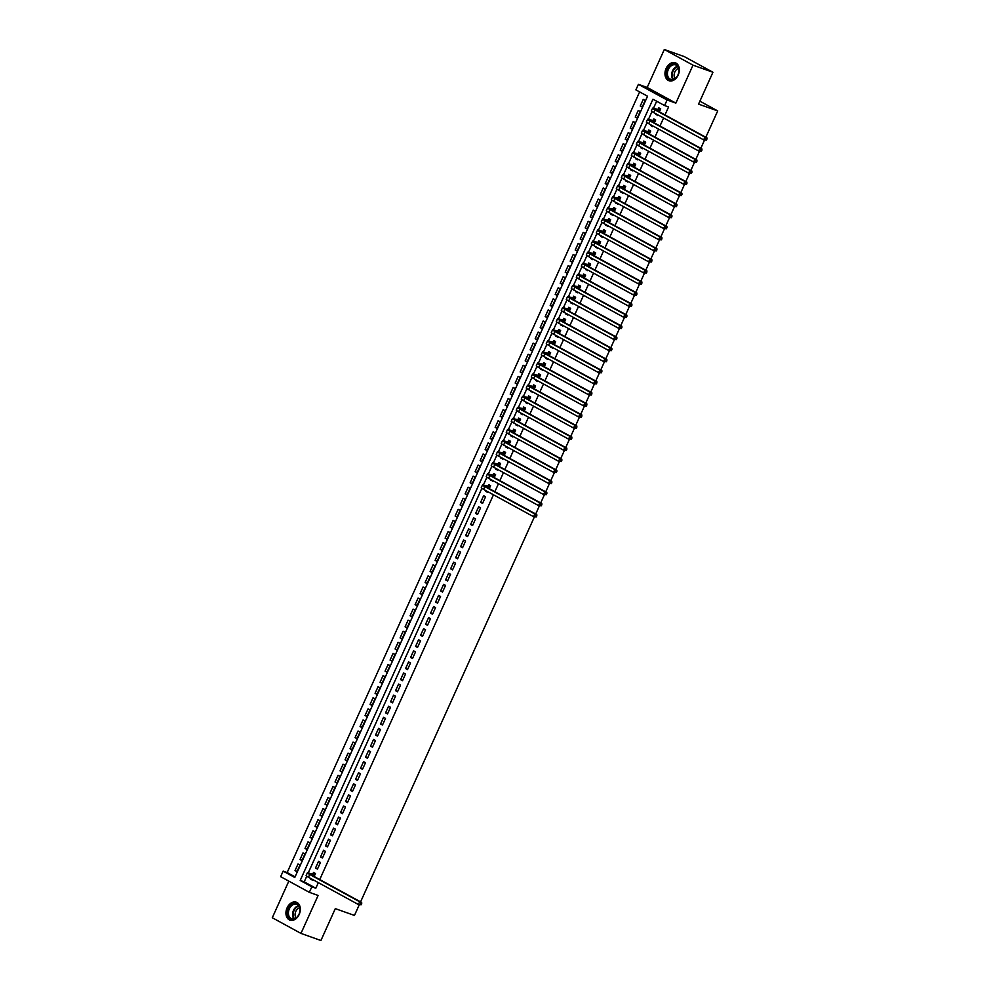 <?xml version="1.0" encoding="UTF-8"?>
<svg xmlns="http://www.w3.org/2000/svg" width="990" height="990" viewBox="0 0 990 990"><rect width="100%" height="100%" fill="white"/><g stroke="black" fill="none" stroke-linecap="round" stroke-linejoin="round"><path stroke-width="1.49" d="M666.109 68.434A9.516 6.843 -70.4 0 0 668.968 80.71A9.516 6.843 -70.4 0 0 678.199 75.042A9.516 6.843 -70.4 0 0 675.341 62.778A9.516 6.843 -70.4 0 0 666.109 68.434M287.088 907.867A9.516 6.843 -70.4 0 0 289.946 920.131A9.516 6.843 -70.4 0 0 299.178 914.475A9.516 6.843 -70.4 0 0 296.319 902.212A9.516 6.843 -70.4 0 0 287.088 907.867M635.902 89.88L638.402 84.336L667.087 100.002L664.587 105.546L652.955 99.198L300.205 880.444L311.838 886.805L309.338 892.337L280.653 876.67L283.152 871.126L294.785 877.487L647.534 96.228L635.902 89.88M647.175 87.454L675.861 103.121L693 65.167L712.949 72.258L684.263 56.591L664.315 49.5L647.175 87.454L638.402 84.336M288.82 881.137L272.287 917.742L300.972 933.409L318.112 895.455L309.338 892.337M639.614 91.909L287.149 872.549L283.152 871.126M693 65.167L664.315 49.5M359.246 904.823L354.457 915.441L335.301 908.634L320.921 940.5L300.972 933.409M656.036 113.875L657.694 115.533L657.966 114.927M659.352 111.858L660.701 108.888L658.758 107.823L657.892 109.766M651.024 124.95L650.752 125.557L652.695 126.609L652.967 126.015M654.353 122.933L655.702 119.963L653.759 118.899L652.88 120.842M646.024 136.038L647.695 137.697L647.967 137.09M649.353 134.021L650.69 131.051L648.759 129.987L647.881 131.93M641.025 147.114L640.753 147.72L642.683 148.772L642.955 148.178M644.341 145.097L645.69 142.127L643.748 141.063L642.881 143.006M636.013 158.202L637.684 159.86L637.956 159.254M639.342 156.185L640.691 153.203L638.748 152.151L637.869 154.094M631.014 169.278L630.741 169.884L632.684 170.936L632.957 170.342M634.343 167.261L635.679 164.291L633.749 163.226L632.87 165.169M626.014 180.366L627.672 182.024L627.945 181.417M629.343 178.349L630.679 175.366L628.737 174.314L627.87 176.257M621.002 191.441L620.73 192.048L622.673 193.1L622.945 192.506M624.331 189.424L625.68 186.454L623.737 185.39L622.859 187.333M616.003 202.529L617.673 204.188L617.946 203.581M619.332 200.512L620.668 197.53L618.738 196.478L617.859 198.421M611.003 213.605L610.731 214.211L612.662 215.263L612.934 214.669M614.332 211.588L615.669 208.618L613.726 207.554L612.86 209.496M605.991 224.693L607.662 226.351L607.934 225.745M609.32 222.676L610.669 219.693L608.726 218.642L607.848 220.584M600.992 235.769L600.72 236.375L602.663 237.427L602.935 236.833M604.321 233.751L605.657 230.781L603.727 229.717L602.848 231.66M595.992 246.856L597.651 248.515L597.923 247.908M599.321 244.839L600.658 241.857L598.715 240.805L597.849 242.736M590.981 257.932L590.721 258.538L592.651 259.59L592.923 258.996M594.309 255.915L595.658 252.945L593.715 251.881L592.837 253.824M585.981 269.02L587.652 270.678L587.924 270.072M589.31 267.003L590.646 264.021L588.716 262.969L587.837 264.899M580.982 280.096L582.64 281.754L582.912 281.16M584.31 278.079L585.647 275.109L583.704 274.044L582.838 275.987M575.97 291.184L577.64 292.842L577.913 292.236M579.298 289.154L580.647 286.184L578.705 285.132L577.826 287.063M570.97 302.259L570.698 302.853L572.641 303.918L572.913 303.324M574.299 300.242L575.636 297.272L573.705 296.208L572.826 298.151M565.971 313.335L565.698 313.941L567.629 314.993L567.901 314.399M569.3 311.318L570.636 308.348L568.693 307.296L567.827 309.226M560.959 324.423L562.629 326.081L562.902 325.487M564.288 322.406L565.636 319.436L563.694 318.372L562.815 320.314M555.959 335.499L555.687 336.105L557.63 337.157L557.902 336.563M559.288 333.482L560.625 330.512L558.694 329.46L557.816 331.39M550.96 346.587L552.63 348.245L552.89 347.639M554.289 344.57L555.625 341.6L553.695 340.535L552.816 342.478M545.948 357.662L545.688 358.269L547.619 359.321L547.891 358.726M549.277 355.645L550.626 352.675L548.683 351.623L547.804 353.554M540.948 368.75L542.619 370.409L542.891 369.802M544.277 366.733L545.614 363.763L543.683 362.699L542.805 364.642M535.949 379.826L535.677 380.432L537.62 381.484L537.879 380.89M539.278 377.809L540.614 374.839L538.684 373.787L537.805 375.717M530.937 390.914L532.608 392.572L532.88 391.966M534.266 388.897L535.615 385.927L533.672 384.863L532.793 386.805M525.938 401.989L525.665 402.596L527.608 403.648L527.88 403.054M529.266 399.972L530.603 397.002L528.672 395.938L527.794 397.881M520.938 413.078L522.609 414.736L522.869 414.129M524.267 411.06L525.603 408.09L523.673 407.026L522.794 408.969M515.939 424.153L515.666 424.76L517.597 425.811L517.869 425.217M519.255 422.136L520.604 419.166L518.661 418.102L517.782 420.045M510.927 435.241L512.597 436.899L512.87 436.293M514.255 433.224L515.604 430.254L513.662 429.19L512.783 431.133M505.927 446.317L505.655 446.923L507.598 447.975L507.858 447.381M509.256 444.3L510.593 441.33L508.662 440.265L507.783 442.208M500.928 457.405L502.586 459.063L502.858 458.457M504.244 455.388L505.593 452.405L503.65 451.353L502.784 453.296M495.916 468.48L495.644 469.087L497.586 470.139L497.859 469.545M499.245 466.463L500.594 463.493L498.651 462.429L497.772 464.372M490.916 479.568L492.587 481.227L492.847 480.62M494.245 477.551L495.582 474.569L493.651 473.517L492.772 475.46M485.917 490.644L485.644 491.25L487.575 492.302L487.847 491.708M489.233 488.627L490.582 485.657L488.639 484.593L487.773 486.536M482.575 503.39L485.583 496.733L483.64 495.681L480.633 502.326L482.575 503.39M477.576 514.466L480.571 507.821L478.64 506.756L475.633 513.414L477.576 514.466M472.564 525.554L475.571 518.896L473.628 517.844L470.634 524.49L472.564 525.554M467.565 536.63L470.572 529.984L468.629 528.92L465.622 535.578L467.565 536.63M462.565 547.718L465.56 541.06L463.629 540.008L460.622 546.653L462.565 547.718M457.553 558.793L460.56 552.148L458.618 551.083L455.623 557.741L457.553 558.793M452.554 569.881L455.561 563.223L453.618 562.172L450.611 568.817L452.554 569.881M447.554 580.957L450.549 574.311L448.618 573.247L445.611 579.893L447.554 580.957M442.542 592.045L445.55 585.387L443.607 584.335L440.612 590.981L442.542 592.045M437.543 603.12L440.55 596.475L438.607 595.411L435.6 602.056L437.543 603.12M432.543 614.196L435.538 607.551L433.608 606.499L430.601 613.144L432.543 614.196M427.532 625.284L430.539 618.639L428.596 617.574L425.601 624.22L427.532 625.284M422.532 636.36L425.539 629.714L423.596 628.662L420.589 635.308L422.532 636.36M417.532 647.448L420.527 640.802L418.597 639.738L415.59 646.383L417.532 647.448M412.521 658.523L415.528 651.878L413.585 650.826L410.59 657.471L412.521 658.523M407.521 669.611L410.528 662.966L408.585 661.902L405.578 668.547L407.521 669.611M402.522 680.687L405.516 674.041L403.586 672.99L400.579 679.635L402.522 680.687M397.51 691.775L400.517 685.13L398.574 684.065L395.579 690.711L397.51 691.775M392.51 702.851L395.517 696.205L393.575 695.141L390.58 701.799L392.51 702.851M387.511 713.938L390.506 707.293L388.575 706.229L385.568 712.874L387.511 713.938M382.499 725.014L385.506 718.369L383.563 717.304L380.568 723.962L382.499 725.014M377.499 736.102L380.507 729.457L378.564 728.393L375.569 735.038L377.499 736.102M372.5 747.178L375.495 740.532L373.564 739.468L370.557 746.126L372.5 747.178M367.488 758.266L370.495 751.608L368.552 750.556L365.558 757.202L367.488 758.266M362.489 769.341L365.496 762.696L363.553 761.632L360.558 768.29L362.489 769.341M357.489 780.429L360.484 773.772L358.553 772.72L355.546 779.365L357.489 780.429M352.477 791.505L355.484 784.86L353.554 783.795L350.547 790.453L352.477 791.505M347.478 802.593L350.485 795.935L348.542 794.883L345.547 801.529L347.478 802.593M342.478 813.669L345.473 807.023L343.542 805.959L340.535 812.617L342.478 813.669M337.479 824.757L340.473 818.099L338.543 817.047L335.536 823.692L337.479 824.757M332.467 835.832L335.474 829.187L333.531 828.123L330.536 834.78L332.467 835.832M327.467 846.92L330.462 840.263L328.532 839.211L325.524 845.856L327.467 846.92M322.468 857.996L325.463 851.351L323.532 850.286L320.525 856.944L322.468 857.996M317.456 869.084L320.463 862.426L318.52 861.374L315.525 868.02L317.456 869.084M297.099 871.373L295.02 870.631L298.015 863.985L299.958 865.037L296.951 871.695L295.02 870.631M302.099 860.285L300.019 859.543L303.014 852.897L304.957 853.962L301.95 860.607L300.019 859.543M307.098 849.21L305.019 848.467L308.026 841.822L309.957 842.874L306.962 849.531L305.019 848.467M312.11 838.122L310.031 837.391L313.026 830.734L314.969 831.798L311.961 838.443L310.031 837.391M317.109 827.046L315.03 826.304L318.025 819.658L319.968 820.71L316.961 827.368L315.03 826.304M322.109 815.958L320.03 815.228L323.037 808.57L324.968 809.634L321.973 816.28L320.03 815.228M327.121 804.882L325.042 804.14L328.036 797.495L329.979 798.546L326.972 805.204L325.042 804.14M332.12 793.794L330.041 793.064L333.036 786.407L334.979 787.471L331.972 794.116L330.041 793.064M337.12 782.719L335.041 781.976L338.048 775.331L339.978 776.383L336.984 783.041L335.041 781.976M342.132 771.631L340.053 770.901L343.047 764.243L344.99 765.307L341.983 771.952L340.053 770.901M347.131 760.555L345.052 759.813L348.047 753.167L349.99 754.219L346.983 760.877L345.052 759.813M352.131 749.467L350.052 748.737L353.059 742.079L354.989 743.144L351.995 749.789L350.052 748.737M357.143 738.391L355.051 737.649L358.058 731.004L360.001 732.055L356.994 738.713L355.051 737.649M362.142 727.304L360.063 726.573L363.058 719.916L365.001 720.98L361.993 727.625L360.063 726.573M367.142 716.228L365.062 715.485L368.07 708.84L370 709.892L367.005 716.55L365.062 715.485M372.153 705.14L370.062 704.41L373.069 697.752L375.012 698.816L372.005 705.462L370.062 704.41M377.153 694.064L375.074 693.322L378.069 686.676L380.012 687.741L377.004 694.386L375.074 693.322M382.152 682.989L380.073 682.246L383.081 675.588L385.011 676.653L382.016 683.298L380.073 682.246M387.164 671.901L385.073 671.158L388.08 664.513L390.023 665.577L387.016 672.222L385.073 671.158M392.164 660.825L390.085 660.082L393.079 653.437L395.022 654.489L392.015 661.134L390.085 660.082M397.163 649.737L395.084 648.995L398.091 642.349L400.022 643.413L397.027 650.059L395.084 648.995M402.175 638.661L400.084 637.919L403.091 631.274L405.034 632.325L402.027 638.971L400.084 637.919M407.175 627.573L405.096 626.831L408.09 620.186L410.033 621.25L407.026 627.895L405.096 626.831M412.174 616.498L410.095 615.755L413.102 609.11L415.033 610.162L412.038 616.807L410.095 615.755M417.186 605.41L415.095 604.667L418.102 598.022L420.045 599.086L417.038 605.732L415.095 604.667M422.186 594.334L420.107 593.592L423.101 586.946L425.044 587.998L422.037 594.644L420.107 593.592M427.185 583.246L425.106 582.504L428.113 575.858L430.044 576.923L427.049 583.568L425.106 582.504M432.197 572.171L430.106 571.428L433.113 564.783L435.055 565.835L432.048 572.492L430.106 571.428M437.196 561.082L435.117 560.34L438.112 553.695L440.055 554.759L437.048 561.404L435.117 560.34M442.196 550.007L440.117 549.264L443.124 542.619L445.055 543.671L442.06 550.329L440.117 549.264M447.208 538.919L445.116 538.189L448.124 531.531L450.066 532.595L447.059 539.241L445.116 538.189M452.207 527.843L450.128 527.101L453.123 520.455L455.066 521.507L452.059 528.165L450.128 527.101M457.207 516.755L455.128 516.025L458.135 509.367L460.065 510.432L457.071 517.077L455.128 516.025M462.219 505.68L460.127 504.937L463.134 498.292L465.077 499.344L462.07 506.001L460.127 504.937M467.218 494.592L465.139 493.861L468.134 487.204L470.077 488.268L467.07 494.913L465.139 493.861M472.218 483.516L470.139 482.774L473.146 476.128L475.076 477.18L472.082 483.838L470.139 482.774M477.229 472.428L475.138 471.698L478.145 465.04L480.076 466.104L477.081 472.75L475.138 471.698M482.229 461.352L480.15 460.61L483.145 453.964L485.088 455.016L482.081 461.674L480.15 460.61M487.229 450.264L485.15 449.534L488.157 442.877L490.087 443.941L487.092 450.586L485.15 449.534M492.24 439.189L490.149 438.446L493.156 431.801L495.087 432.853L492.092 439.511L490.149 438.446M497.24 428.101L495.161 427.371L498.156 420.713L500.099 421.777L497.091 428.423L495.161 427.371M502.239 417.025L500.16 416.283L503.168 409.637L505.098 410.689L502.103 417.347L500.16 416.283M507.239 405.937L505.16 405.207L508.167 398.549L510.098 399.614L507.103 406.259L505.16 405.207M512.251 394.861L510.172 394.119L513.167 387.474L515.109 388.538L512.102 395.183L510.172 394.119M517.25 383.786L515.171 383.043L518.166 376.386L520.109 377.45L517.102 384.095L515.171 383.043M522.25 372.698L520.171 371.955L523.178 365.31L525.108 366.374L522.114 373.02L520.171 371.955M527.262 361.622L525.183 360.88L528.177 354.234L530.12 355.286L527.113 361.932L525.183 360.88M532.261 350.534L530.182 349.792L533.177 343.146L535.12 344.211L532.113 350.856L530.182 349.792M537.261 339.459L535.182 338.716L538.189 332.071L540.119 333.123L537.125 339.768L535.182 338.716M542.273 328.371L540.193 327.628L543.188 320.983L545.131 322.047L542.124 328.692L540.193 327.628M547.272 317.295L545.193 316.553L548.188 309.907L550.131 310.959L547.124 317.604L545.193 316.553M552.271 306.207L550.192 305.464L553.2 298.819L555.13 299.883L552.135 306.529L550.192 305.464M557.283 295.131L555.192 294.389L558.199 287.744L560.142 288.795L557.135 295.441L555.192 294.389M562.283 284.043L560.204 283.301L563.199 276.656L565.142 277.72L562.134 284.365L560.204 283.301M567.282 272.968L565.203 272.225L568.211 265.58L570.141 266.632L567.146 273.29L565.203 272.225M572.294 261.88L570.203 261.137L573.21 254.492L575.153 255.556L572.146 262.202L570.203 261.137M577.294 250.804L575.215 250.062L578.21 243.416L580.152 244.468L577.145 251.126L575.215 250.062M582.293 239.716L580.214 238.986L583.221 232.328L585.152 233.393L582.157 240.038L580.214 238.986M587.305 228.641L585.214 227.898L588.221 221.253L590.164 222.304L587.157 228.962L585.214 227.898M592.305 217.553L590.226 216.822L593.22 210.165L595.163 211.229L592.156 217.874L590.226 216.822M597.304 206.477L595.225 205.734L598.232 199.089L600.163 200.141L597.168 206.799L595.225 205.734M602.316 195.389L600.225 194.659L603.232 188.001L605.175 189.065L602.168 195.711L600.225 194.659M607.316 184.313L605.236 183.571L608.231 176.925L610.174 177.977L607.167 184.635L605.236 183.571M612.315 173.225L610.236 172.495L613.243 165.837L615.174 166.902L612.179 173.547L610.236 172.495M617.327 162.15L615.236 161.407L618.243 154.762L620.186 155.814L617.178 162.471L615.236 161.407M622.326 151.062L620.247 150.332L623.242 143.674L625.185 144.738L622.178 151.383L620.247 150.332M627.326 139.986L625.247 139.244L628.254 132.598L630.185 133.65L627.19 140.308L625.247 139.244M632.338 128.898L630.246 128.168L633.254 121.51L635.196 122.574L632.189 129.22L630.246 128.168M637.337 117.822L635.258 117.08L638.253 110.434L640.196 111.486L637.189 118.144L635.258 117.08M287.149 872.549L295.057 876.868M642.201 107.056L645.195 100.411L643.265 99.347L640.258 106.004L642.201 107.056M306.752 876.212L304.202 881.867L315.822 888.216L318.347 882.635M319.733 879.553L493.466 494.777M494.864 491.696L498.477 483.689M499.863 480.62L503.477 472.614M504.863 469.532L508.476 461.526M509.862 458.457L513.488 450.45M514.874 447.369L518.488 439.362M519.874 436.293L523.487 428.286M524.873 425.205L528.499 417.211M529.885 414.129L533.499 406.123M534.885 403.041L538.498 395.047M539.884 391.966L543.51 383.959M544.896 380.878L548.51 372.884M549.896 369.802L553.509 361.796M554.895 358.726L558.521 350.72M559.907 347.639L563.52 339.632M564.906 336.563L568.52 328.556M569.906 325.475L573.519 317.468M574.918 314.399L578.531 306.393M579.917 303.311L583.531 295.305M584.917 292.236L588.53 284.229M589.929 281.148L593.542 273.141M594.928 270.072L598.542 262.065M599.928 258.984L603.541 250.977M604.939 247.908L608.553 239.902M609.939 236.82L613.553 228.814M614.939 225.745L618.552 217.738M619.95 214.657L623.564 206.65M624.95 203.581L628.563 195.575M629.949 192.493L633.563 184.487M634.961 181.417L638.575 173.411M639.961 170.329L643.574 162.323M644.96 159.254L648.574 151.247M649.972 148.166L653.586 140.159M654.972 137.09L658.585 129.084M659.971 126.002L663.585 118.008M664.983 114.927L668.572 106.969L664.587 105.546M656.667 101.228L653.487 108.257M651.989 111.585L648.487 119.344M646.99 122.661L643.488 130.42M641.99 133.749L638.476 141.508M636.978 144.825L633.476 152.584M631.979 155.913L628.477 163.672M626.979 166.988L623.465 174.747M621.968 178.076L618.465 185.835M616.968 189.152L613.466 196.911M611.968 200.24L608.454 207.999M606.957 211.315L603.455 219.075M601.957 222.404L598.455 230.163M596.958 233.479L593.443 241.238M591.946 244.567L588.444 252.326M586.946 255.643L583.444 263.402M581.947 266.731L578.432 274.49M576.935 277.806L573.433 285.565M571.935 288.894L568.433 296.654M566.936 299.97L563.421 307.729M561.924 311.058L558.422 318.817M556.925 322.134L553.422 329.893M551.925 333.222L548.423 340.981M546.913 344.297L543.411 352.056M541.914 355.373L538.412 363.144M536.914 366.461L533.412 374.22M531.902 377.536L528.4 385.308M526.903 388.625L523.401 396.384M521.903 399.7L518.401 407.459M516.891 410.788L513.389 418.547M511.892 421.864L508.39 429.623M506.892 432.952L503.39 440.711M501.881 444.027L498.378 451.786M496.881 455.115L493.379 462.875M491.882 466.191L488.379 473.95M486.87 477.279L483.368 485.038M481.87 488.355L308.249 872.895M310.786 878.501L310.514 879.095L312.456 880.16L312.729 879.566M314.115 876.484L315.451 873.514L313.521 872.45L312.642 874.393M712.949 72.258L698.556 104.123L717.713 110.917L699.88 101.178M717.713 110.917L705.821 137.239M704.484 140.196L700.821 148.327M699.485 151.272L695.809 159.402M694.485 162.36L690.81 170.49M689.486 173.436L685.81 181.566M684.474 184.524L680.811 192.654M679.474 195.599L675.799 203.73M674.475 206.687L670.799 214.818M669.463 217.763L665.8 225.893M664.463 228.851L660.788 236.981M659.464 239.927L655.788 248.057M654.452 251.015L650.789 259.145M649.452 262.09L645.777 270.221M644.453 273.178L640.777 281.308M639.441 284.254L635.778 292.384M634.441 295.342L630.766 303.472M629.442 306.417L625.767 314.548M624.43 317.505L620.767 325.636M619.431 328.581L615.755 336.711M614.431 339.669L610.756 347.799M609.419 350.745L605.756 358.875M604.42 361.833L600.744 369.963M599.42 372.908L595.745 381.039M594.408 383.984L590.745 392.127M589.409 395.072L585.734 403.202M584.409 406.147L580.734 414.29M579.398 417.236L575.735 425.366M574.398 428.311L570.723 436.442M569.399 439.399L565.723 447.529M564.387 450.475L560.724 458.605M559.387 461.563L555.712 469.693M554.388 472.638L550.712 480.769M549.376 483.726L545.713 491.857M544.376 494.802L540.701 502.932M539.377 505.89L535.701 514.02M534.365 516.966L360.583 901.878M675.861 103.121L667.087 100.002M315.822 888.216L311.838 886.805M304.202 881.867L300.205 880.444M312.605 879.838L310.514 879.095M642.337 106.747L640.258 106.004M317.604 868.762L315.525 868.02M322.604 857.674L320.525 856.944M327.616 846.599L325.524 845.856M332.615 835.51L330.536 834.78M337.615 824.435L335.536 823.692M342.614 813.347L340.535 812.617M347.626 802.271L345.547 801.529M352.626 791.183L350.547 790.453M357.625 780.108L355.546 779.365M362.637 769.02L360.558 768.29M367.637 757.944L365.558 757.202M372.636 746.856L370.557 746.126M377.648 735.78L375.569 735.038M382.647 724.705L380.568 723.962M387.647 713.617L385.568 712.874M392.659 702.541L390.58 701.799M397.658 691.453L395.579 690.711M402.658 680.377L400.579 679.635M407.67 669.29L405.578 668.547M412.669 658.214L410.59 657.471M417.669 647.126L415.59 646.383M422.68 636.05L420.589 635.308M427.68 624.962L425.601 624.22M432.68 613.887L430.601 613.144M437.691 602.799L435.6 602.056M442.691 591.723L440.612 590.981M447.69 580.635L445.611 579.893M452.702 569.559L450.611 568.817M457.702 558.471L455.623 557.741M462.701 547.396L460.622 546.653M467.713 536.308L465.622 535.578M472.713 525.232L470.634 524.49M477.712 514.144L475.633 513.414M482.724 503.068L480.633 502.326M487.724 491.981L485.644 491.25M492.723 480.905L490.644 480.162M497.735 469.817L495.644 469.087M502.734 458.741L500.655 457.999M507.734 447.653L505.655 446.923M512.746 436.578L510.654 435.835M517.745 425.502L515.666 424.76M522.745 414.414L520.666 413.671M527.757 403.338L525.665 402.596M532.756 392.25L530.677 391.508M537.756 381.175L535.677 380.432M542.768 370.087L540.676 369.344M547.767 359.011L545.688 358.269M552.767 347.923L550.688 347.181M557.766 336.848L555.687 336.105M562.778 325.76L560.699 325.017M567.777 314.684L565.698 313.941M572.777 303.596L570.698 302.853M577.789 292.52L575.71 291.778M582.788 281.432L580.709 280.69M587.788 270.357L585.709 269.614M592.8 259.269L590.721 258.538M597.799 248.193L595.72 247.451M602.799 237.105L600.72 236.375M607.811 226.029L605.732 225.287M612.81 214.941L610.731 214.211M617.81 203.866L615.731 203.123M622.821 192.778L620.73 192.048M627.821 181.702L625.742 180.96M632.82 170.614L630.741 169.884M637.832 159.538L635.741 158.796M642.832 148.451L640.753 147.72M647.831 137.375L645.752 136.632M652.843 126.299L650.752 125.557M657.843 115.211L655.764 114.469M314.585 875.445L310.142 874.083L311.714 875.172L361.672 902.472L361.709 903.635L360.904 903.363L360.41 904.464L361.202 904.749L361.709 903.635M361.202 904.749L358.43 904.538L359.679 901.766L309.721 874.467A9.145 0.73 -155.7 0 1 307.37 872.821A9.145 0.73 -155.7 0 1 309.895 873.415L315.055 874.418M360.41 904.464L358.43 904.538L308.472 877.239A9.145 0.73 -155.7 0 1 306.12 875.593L307.37 872.821M360.904 903.363L359.679 901.766L361.672 902.472M314.634 875.333L313.446 874.677M299.005 914.253A8.229 5.928 109.6 0 1 290.392 918.881A8.229 5.928 109.6 0 1 288.548 908.535A8.229 5.928 109.6 0 1 297.149 903.92A8.229 5.928 109.6 0 1 299.005 914.253M289.328 908.894A7.623 5.482 -70.4 0 0 291.617 918.72A7.623 5.482 -70.4 0 0 299.017 914.191A7.623 5.482 -70.4 0 0 296.728 904.353A7.623 5.482 -70.4 0 0 289.328 908.894M296.022 917.916A6.002 4.319 109.6 0 1 295.812 911.394A6.002 4.319 109.6 0 1 299.636 907.756M297.037 902.521A9.454 6.806 -70.4 0 0 296.938 902.496A9.454 6.806 -70.4 0 0 287.768 908.115A9.454 6.806 -70.4 0 0 290.615 920.304A9.454 6.806 -70.4 0 0 290.714 920.341L290.615 920.304M672.482 79.881A8.229 5.928 109.6 0 1 666.567 73.235A8.229 5.928 109.6 0 1 673.101 64.065A8.229 5.928 109.6 0 1 679.016 70.698A8.229 5.928 109.6 0 1 672.482 79.881M673.472 64.783A7.623 5.482 -70.4 0 0 667.607 71.775A7.623 5.482 -70.4 0 0 670.638 79.299A7.623 5.482 -70.4 0 0 672.903 79.435A7.623 5.482 -70.4 0 0 678.769 72.456A7.623 5.482 -70.4 0 0 675.737 64.932A7.623 5.482 -70.4 0 0 673.472 64.783M675.044 78.495A6.002 4.319 109.6 0 1 674.574 72.604A6.002 4.319 109.6 0 1 678.657 68.335M675.96 63.063L676.046 63.088A9.454 6.806 -70.4 0 0 675.96 63.063A9.454 6.806 -70.4 0 0 673.151 62.89A9.454 6.806 -70.4 0 0 665.874 71.552A9.454 6.806 -70.4 0 0 669.624 80.871A9.454 6.806 -70.4 0 0 669.723 80.908L669.624 80.871M489.704 487.6L485.273 486.226L486.832 487.315L536.79 514.614L536.827 515.79L536.036 515.505L535.528 516.607L536.332 516.891L536.827 515.79M536.332 516.891L533.548 516.681L534.798 513.909L484.84 486.61A9.145 0.73 -155.7 0 1 482.489 484.976A9.145 0.73 -155.7 0 1 485.013 485.558L490.174 486.56M535.528 516.607L533.548 516.681L483.59 489.382A9.145 0.73 -155.7 0 1 481.239 487.736L482.489 484.976M536.036 515.505L534.798 513.909L536.79 514.614M489.765 487.476L488.565 486.82M494.703 476.512L490.273 475.138L491.844 476.239L541.802 503.539L541.827 504.702L541.035 504.417L540.54 505.531L541.332 505.816L541.827 504.702M541.332 505.816L538.548 505.593L539.81 502.821L489.852 475.522A9.145 0.73 -155.7 0 1 487.488 473.888A9.145 0.73 -155.7 0 1 490.013 474.482L495.173 475.472M540.54 505.531L538.548 505.593L488.602 478.294A9.145 0.73 -155.7 0 1 486.239 476.66L487.488 473.888M541.035 504.417L539.81 502.821L541.802 503.539M494.765 476.388L493.577 475.745M499.715 465.436L495.272 464.062L496.844 465.151L546.802 492.451L546.839 493.626L546.034 493.342L545.539 494.443L546.332 494.728L546.839 493.626M546.332 494.728L543.56 494.517L544.809 491.745L494.851 464.446A9.145 0.73 -155.7 0 1 492.5 462.813A9.145 0.73 -155.7 0 1 495.025 463.394L500.185 464.397M545.539 494.443L543.56 494.517L493.602 467.218A9.145 0.73 -155.7 0 1 491.25 465.572L492.5 462.813M546.034 493.342L544.809 491.745L546.802 492.451M499.764 465.312L498.576 464.657M504.714 454.348L500.284 452.975L501.843 454.076L551.801 481.375L551.838 482.538L551.046 482.254L550.539 483.368L551.343 483.652L551.838 482.538M551.343 483.652L548.559 483.429L549.809 480.657L499.851 453.358A9.145 0.73 -155.7 0 1 497.5 451.725A9.145 0.73 -155.7 0 1 500.024 452.319L505.185 453.309M550.539 483.368L548.559 483.429L498.601 456.13A9.145 0.73 -155.7 0 1 496.25 454.497L497.5 451.725M551.046 482.254L549.809 480.657L551.801 481.375M504.776 454.224L503.576 453.581M509.714 443.272L505.284 441.899L506.855 442.988L556.813 470.287L556.838 471.463L556.046 471.178L555.551 472.279L556.343 472.564L556.838 471.463M556.343 472.564L553.558 472.354L554.821 469.582L504.863 442.282A9.145 0.73 -155.7 0 1 502.499 440.649A9.145 0.73 -155.7 0 1 505.024 441.231L510.184 442.233M555.551 472.279L553.558 472.354L503.613 445.055A9.145 0.73 -155.7 0 1 501.249 443.409L502.499 440.649M556.046 471.178L554.821 469.582L556.813 470.287M509.776 443.149L508.588 442.493M514.726 432.185L510.283 430.823L511.855 431.912L561.813 459.212L561.85 460.375L561.045 460.09L560.55 461.204L561.342 461.489L561.85 460.375M561.342 461.489L558.57 461.266L559.82 458.494L509.862 431.207A9.145 0.73 -155.7 0 1 507.511 429.561A9.145 0.73 -155.7 0 1 510.036 430.155L515.196 431.145M560.55 461.204L558.57 461.266L508.613 433.966A9.145 0.73 -155.7 0 1 506.261 432.333L507.511 429.561M561.045 460.09L559.82 458.494L561.813 459.212M514.775 432.061L513.587 431.417M519.725 421.109L515.295 419.735L516.854 420.824L566.812 448.124L566.849 449.299L566.057 449.014L565.55 450.116L566.354 450.4L566.849 449.299M566.354 450.4L563.57 450.19L564.82 447.418L514.862 420.119A9.145 0.73 -155.7 0 1 512.511 418.485A9.145 0.73 -155.7 0 1 515.035 419.067L520.196 420.069M565.55 450.116L563.57 450.19L513.612 422.891A9.145 0.73 -155.7 0 1 511.261 421.257L512.511 418.485M566.057 449.014L564.82 447.418L566.812 448.124M519.787 420.985L518.587 420.329M524.725 410.021L520.294 408.66L521.866 409.749L571.824 437.048L571.849 438.211L571.057 437.927L570.562 439.04L571.354 439.325L571.849 438.211M571.354 439.325L568.569 439.102L569.832 436.33L519.874 409.043A9.145 0.73 -155.7 0 1 517.51 407.397A9.145 0.73 -155.7 0 1 520.035 407.991L525.195 408.981M570.562 439.04L568.569 439.102L518.624 411.803A9.145 0.73 -155.7 0 1 516.26 410.169L517.51 407.397M571.057 437.927L569.832 436.33L571.824 437.048M524.787 409.897L523.599 409.254M529.737 398.945L525.294 397.572L526.866 398.661L576.824 425.96L576.861 427.136L576.056 426.851L575.561 427.952L576.353 428.237L576.861 427.136M576.353 428.237L573.581 428.026L574.831 425.255L524.873 397.955A9.145 0.73 -155.7 0 1 522.522 396.322A9.145 0.73 -155.7 0 1 525.047 396.903L530.207 397.906M575.561 427.952L573.581 428.026L523.623 400.727A9.145 0.73 -155.7 0 1 521.272 399.094L522.522 396.322M576.056 426.851L574.831 425.255L576.824 425.96M529.786 398.821L528.598 398.166M534.736 387.857L530.306 386.496L531.865 387.585L581.823 414.884L581.86 416.048L581.068 415.763L580.561 416.877L581.365 417.161L581.86 416.048M581.365 417.161L578.581 416.939L579.831 414.179L529.873 386.88A9.145 0.73 -155.7 0 1 527.521 385.234A9.145 0.73 -155.7 0 1 530.046 385.828L535.206 386.818M580.561 416.877L578.581 416.939L528.623 389.639A9.145 0.73 -155.7 0 1 526.272 388.006L527.521 385.234M581.068 415.763L579.831 414.179L581.823 414.884M534.798 387.733L533.598 387.09M539.736 376.782L535.305 375.408L536.877 376.497L586.835 403.796L586.86 404.972L586.068 404.687L585.573 405.789L586.365 406.073L586.86 404.972M586.365 406.073L583.58 405.863L584.83 403.091L534.885 375.792A9.145 0.73 -155.7 0 1 532.521 374.158A9.145 0.73 -155.7 0 1 535.046 374.74L540.206 375.742M585.573 405.789L583.58 405.863L533.622 378.564A9.145 0.73 -155.7 0 1 531.271 376.93L532.521 374.158M586.068 404.687L584.83 403.091L586.835 403.796M539.798 376.658L538.61 376.002M544.748 365.694L540.305 364.332L541.876 365.421L591.834 392.721L591.871 393.884L591.067 393.599L590.572 394.713L591.364 394.998L591.871 393.884M591.364 394.998L588.592 394.775L589.842 392.015L539.884 364.716A9.145 0.73 -155.7 0 1 537.533 363.07A9.145 0.73 -155.7 0 1 540.057 363.664L545.218 364.667M590.572 394.713L588.592 394.775L538.634 367.488A9.145 0.73 -155.7 0 1 536.283 365.842L537.533 363.07M591.067 393.599L589.842 392.015L591.834 392.721M544.797 365.57L543.609 364.926M549.747 354.618L545.317 353.244L546.876 354.333L596.834 381.633L596.871 382.808L596.079 382.524L595.572 383.625L596.376 383.91L596.871 382.808M596.376 383.91L593.592 383.699L594.841 380.927L544.884 353.628A9.145 0.73 -155.7 0 1 542.532 351.995A9.145 0.73 -155.7 0 1 545.057 352.576L550.217 353.579M595.572 383.625L593.592 383.699L543.634 356.4A9.145 0.73 -155.7 0 1 541.283 354.767L542.532 351.995M596.079 382.524L594.841 380.927L596.834 381.633M549.809 354.494L548.609 353.838M554.746 343.53L550.316 342.169L551.888 343.258L601.846 370.557L601.87 371.72L601.079 371.436L600.571 372.549L601.375 372.834L601.87 371.72M601.375 372.834L598.591 372.611L599.841 369.852L549.896 342.552A9.145 0.73 -155.7 0 1 547.532 340.907A9.145 0.73 -155.7 0 1 550.056 341.5L555.217 342.503M600.571 372.549L598.591 372.611L548.633 345.324A9.145 0.73 -155.7 0 1 546.282 343.679L547.532 340.907M601.079 371.436L599.841 369.852L601.846 370.557M554.808 343.406L553.62 342.763M559.758 332.454L555.316 331.081L556.887 332.17L606.845 359.469L606.882 360.645L606.078 360.36L605.583 361.474L606.375 361.746L606.882 360.645M606.375 361.746L603.603 361.536L604.853 358.764L554.895 331.464A9.145 0.73 -155.7 0 1 552.544 329.831A9.145 0.73 -155.7 0 1 555.068 330.413L560.229 331.415M605.583 361.474L603.603 361.536L553.645 334.236A9.145 0.73 -155.7 0 1 551.294 332.603L552.544 329.831M606.078 360.36L604.853 358.764L606.845 359.469M559.808 332.331L558.62 331.675M564.758 321.366L560.328 320.005L561.887 321.094L611.845 348.393L611.882 349.557L611.09 349.272L610.582 350.386L611.387 350.67L611.882 349.557M611.387 350.67L608.603 350.46L609.852 347.688L559.894 320.389A9.145 0.73 -155.7 0 1 557.543 318.743A9.145 0.73 -155.7 0 1 560.068 319.337L565.228 320.339M610.582 350.386L608.603 350.46L558.645 323.161A9.145 0.73 -155.7 0 1 556.293 321.515L557.543 318.743M611.09 349.272L609.852 347.688L611.845 348.393M564.807 321.243L563.619 320.599M569.757 310.291L565.327 308.917L566.899 310.019L616.857 337.305L616.881 338.481L616.089 338.196L615.582 339.31L616.386 339.582L616.881 338.481M616.386 339.582L613.602 339.372L614.852 336.6L564.906 309.301A9.145 0.73 -155.7 0 1 562.543 307.667A9.145 0.73 -155.7 0 1 565.067 308.249L570.228 309.251M615.582 339.31L613.602 339.372L563.644 312.073A9.145 0.73 -155.7 0 1 561.293 310.439L562.543 307.667M616.089 338.196L614.852 336.6L616.857 337.305M569.819 310.167L568.631 309.511M574.769 299.203L570.327 297.841L571.898 298.93L621.856 326.23L621.893 327.393L621.089 327.121L620.594 328.222L621.386 328.507L621.893 327.393M621.386 328.507L618.614 328.296L619.864 325.524L569.906 298.225A9.145 0.73 -155.7 0 1 567.555 296.579A9.145 0.73 -155.7 0 1 570.079 297.173L575.227 298.176M620.594 328.222L618.614 328.296L568.656 300.997A9.145 0.73 -155.7 0 1 566.305 299.351L567.555 296.579M621.089 327.121L619.864 325.524L621.856 326.23M574.819 299.079L573.631 298.435M579.769 288.127L575.339 286.754L576.898 287.855L626.856 315.142L626.893 316.317L626.101 316.033L625.593 317.147L626.398 317.419L626.893 316.317M626.398 317.419L623.613 317.208L624.863 314.436L574.905 287.137A9.145 0.73 -155.7 0 1 572.554 285.504A9.145 0.73 -155.7 0 1 575.079 286.085L580.239 287.088M625.593 317.147L623.613 317.208L573.656 289.909A9.145 0.73 -155.7 0 1 571.304 288.276L572.554 285.504M626.101 316.033L624.863 314.436L626.856 315.142M579.818 288.003L578.63 287.347M584.768 277.039L580.338 275.678L581.91 276.767L631.868 304.066L631.892 305.229L631.1 304.957L630.593 306.058L631.397 306.343L631.892 305.229M631.397 306.343L628.613 306.133L629.863 303.361L579.905 276.062A9.145 0.73 -155.7 0 1 577.554 274.416A9.145 0.73 -155.7 0 1 580.078 275.01L585.239 276.012M630.593 306.058L628.613 306.133L578.655 278.834A9.145 0.73 -155.7 0 1 576.304 277.188L577.554 274.416M631.1 304.957L629.863 303.361L631.868 304.066M584.83 276.928L583.642 276.272M589.78 265.964L585.337 264.59L586.909 265.691L636.867 292.978L636.904 294.154L636.1 293.869L635.605 294.983L636.397 295.267L636.904 294.154M636.397 295.267L633.625 295.045L634.875 292.273L584.917 264.974A9.145 0.73 -155.7 0 1 582.566 263.34A9.145 0.73 -155.7 0 1 585.09 263.922L590.238 264.924M635.605 294.983L633.625 295.045L583.667 267.746A9.145 0.73 -155.7 0 1 581.316 266.112L582.566 263.34M636.1 293.869L634.875 292.273L636.867 292.978M589.83 265.84L588.642 265.184M594.78 254.888L590.349 253.514L591.909 254.603L641.866 281.903L641.904 283.066L641.112 282.793L640.604 283.895L641.409 284.18L641.904 283.066M641.409 284.18L638.624 283.969L639.874 281.197L589.916 253.898A9.145 0.73 -155.7 0 1 587.565 252.252A9.145 0.73 -155.7 0 1 590.09 252.846L595.25 253.848M640.604 283.895L638.624 283.969L588.666 256.67A9.145 0.73 -155.7 0 1 586.315 255.024L587.565 252.252M641.112 282.793L639.874 281.197L641.866 281.903M594.829 254.764L593.641 254.108M599.779 243.8L595.349 242.426L596.921 243.528L646.878 270.827L646.903 271.99L646.111 271.706L645.604 272.819L646.408 273.104L646.903 271.99M646.408 273.104L643.624 272.881L644.874 270.109L594.916 242.81A9.145 0.73 -155.7 0 1 592.564 241.176A9.145 0.73 -155.7 0 1 595.089 241.758L600.249 242.76M645.604 272.819L643.624 272.881L593.666 245.582A9.145 0.73 -155.7 0 1 591.315 243.948L592.564 241.176M646.111 271.706L644.874 270.109L646.878 270.827M599.841 243.676L598.653 243.033M604.791 232.724L600.348 231.351L601.92 232.44L651.878 259.739L651.915 260.915L651.111 260.63L650.616 261.731L651.408 262.016L651.915 260.915M651.408 262.016L648.636 261.805L649.885 259.034L599.928 231.734A9.145 0.73 -155.7 0 1 597.576 230.088A9.145 0.73 -155.7 0 1 600.101 230.682L605.249 231.685M650.616 261.731L648.636 261.805L598.678 234.506A9.145 0.73 -155.7 0 1 596.327 232.86L597.576 230.088M651.111 260.63L649.885 259.034L651.878 259.739M604.841 232.601L603.653 231.945M609.791 221.636L605.36 220.263L606.919 221.364L656.877 248.663L656.915 249.827L656.11 249.542L655.615 250.656L656.42 250.94L656.915 249.827M656.42 250.94L653.635 250.718L654.885 247.946L604.927 220.646A9.145 0.73 -155.7 0 1 602.576 219.013A9.145 0.73 -155.7 0 1 605.1 219.594L610.261 220.597M655.615 250.656L653.635 250.718L603.677 223.418A9.145 0.73 -155.7 0 1 601.326 221.785L602.576 219.013M656.11 249.542L654.885 247.946L656.877 248.663M609.84 221.513L608.652 220.869M614.79 210.561L610.36 209.187L611.931 210.276L661.889 237.575L661.914 238.751L661.122 238.466L660.615 239.568L661.419 239.852L661.914 238.751M661.419 239.852L658.635 239.642L659.885 236.87L609.927 209.571A9.145 0.73 -155.7 0 1 607.575 207.925A9.145 0.73 -155.7 0 1 610.1 208.519L615.26 209.521M660.615 239.568L658.635 239.642L608.677 212.343A9.145 0.73 -155.7 0 1 606.326 210.697L607.575 207.925M661.122 238.466L659.885 236.87L661.889 237.575M614.852 210.437L613.664 209.781M619.802 199.473L615.359 198.099L616.931 199.2L666.889 226.5L666.926 227.663L666.121 227.378L665.626 228.492L666.418 228.777L666.926 227.663M666.418 228.777L663.646 228.554L664.896 225.782L614.939 198.483A9.145 0.73 -155.7 0 1 612.587 196.849A9.145 0.73 -155.7 0 1 615.112 197.443L620.26 198.433M665.626 228.492L663.646 228.554L613.689 201.255A9.145 0.73 -155.7 0 1 611.337 199.621L612.587 196.849M666.121 227.378L664.896 225.782L666.889 226.5M619.851 199.349L618.663 198.705M624.801 188.397L620.359 187.023L621.93 188.112L671.888 215.412L671.925 216.587L671.121 216.303L670.626 217.404L671.43 217.689L671.925 216.587M671.43 217.689L668.646 217.478L669.896 214.706L619.938 187.407A9.145 0.73 -155.7 0 1 617.587 185.774A9.145 0.73 -155.7 0 1 620.111 186.355L625.272 187.358M670.626 217.404L668.646 217.478L618.688 190.179A9.145 0.73 -155.7 0 1 616.337 188.533L617.587 185.774M671.121 216.303L669.896 214.706L671.888 215.412M624.851 188.273L623.663 187.617M629.801 177.309L625.371 175.935L626.942 177.037L676.9 204.336L676.925 205.499L676.133 205.215L675.626 206.328L676.43 206.613L676.925 205.499M676.43 206.613L673.646 206.39L674.895 203.618L624.938 176.319A9.145 0.73 -155.7 0 1 622.586 174.685A9.145 0.73 -155.7 0 1 625.111 175.279L630.271 176.269M675.626 206.328L673.646 206.39L623.688 179.091A9.145 0.73 -155.7 0 1 621.336 177.458L622.586 174.685M676.133 205.215L674.895 203.618L676.9 204.336M629.863 177.185L628.675 176.542M634.813 166.233L630.37 164.86L631.942 165.949L681.9 193.248L681.937 194.424L681.132 194.139L680.637 195.24L681.429 195.525L681.937 194.424M681.429 195.525L678.657 195.315L679.907 192.543L629.949 165.243A9.145 0.73 -155.7 0 1 627.598 163.61A9.145 0.73 -155.7 0 1 630.123 164.192L635.271 165.194M680.637 195.24L678.657 195.315L628.7 168.015A9.145 0.73 -155.7 0 1 626.336 166.37L627.598 163.61M681.132 194.139L679.907 192.543L681.9 193.248M634.862 166.11L633.674 165.454M639.812 155.145L635.37 153.772L636.941 154.873L686.899 182.172L686.936 183.336L686.132 183.051L685.637 184.165L686.429 184.449L686.936 183.336M686.429 184.449L683.657 184.227L684.907 181.455L634.949 154.155A9.145 0.73 -155.7 0 1 632.598 152.522A9.145 0.73 -155.7 0 1 635.122 153.116L640.283 154.106M685.637 184.165L683.657 184.227L633.699 156.927A9.145 0.73 -155.7 0 1 631.348 155.294L632.598 152.522M686.132 183.051L684.907 181.455L686.899 182.172M639.862 155.022L638.674 154.378M644.812 144.07L640.382 142.696L641.953 143.785L691.911 171.084L691.936 172.26L691.144 171.975L690.636 173.077L691.441 173.361L691.936 172.26M691.441 173.361L688.656 173.151L689.906 170.379L639.948 143.08A9.145 0.73 -155.7 0 1 637.597 141.446A9.145 0.73 -155.7 0 1 640.122 142.028L645.282 143.03M690.636 173.077L688.656 173.151L638.699 145.852A9.145 0.73 -155.7 0 1 636.347 144.206L637.597 141.446M691.144 171.975L689.906 170.379L691.911 171.084M644.874 143.946L643.673 143.29M649.824 132.982L645.381 131.62L646.953 132.709L696.91 160.009L696.948 161.172L696.143 160.887L695.648 162.001L696.44 162.286L696.948 161.172M696.44 162.286L693.668 162.063L694.918 159.291L644.96 132.004A9.145 0.73 -155.7 0 1 642.609 130.358A9.145 0.73 -155.7 0 1 645.134 130.952L650.282 131.942M695.648 162.001L693.668 162.063L643.71 134.764A9.145 0.73 -155.7 0 1 641.347 133.13L642.609 130.358M696.143 160.887L694.918 159.291L696.91 160.009M649.873 132.858L648.685 132.215M654.823 121.906L650.38 120.533L651.952 121.622L701.91 148.921L701.947 150.096L701.143 149.812L700.648 150.913L701.44 151.198L701.947 150.096M701.44 151.198L698.668 150.987L699.918 148.215L649.96 120.916A9.145 0.73 -155.7 0 1 647.609 119.283A9.145 0.73 -155.7 0 1 650.133 119.864L655.293 120.867M700.648 150.913L698.668 150.987L648.71 123.688A9.145 0.73 -155.7 0 1 646.359 122.055L647.609 119.283M701.143 149.812L699.918 148.215L701.91 148.921M654.873 121.782L653.685 121.126M659.823 110.818L655.392 109.457L656.964 110.546L706.909 137.845L706.947 139.008L706.155 138.724L705.647 139.838L706.452 140.122L706.947 139.008M706.452 140.122L703.667 139.899L704.917 137.127L654.959 109.841A9.145 0.73 -155.7 0 1 652.608 108.195A9.145 0.73 -155.7 0 1 655.133 108.789L660.293 109.779M705.647 139.838L703.667 139.899L653.709 112.6A9.145 0.73 -155.7 0 1 651.358 110.967L652.608 108.195M706.155 138.724L704.917 137.127L706.909 137.845M659.885 110.694L658.684 110.051M311.553 875.086L311.825 874.467M308.472 877.239L309.721 874.467M293.919 918.856A7.623 5.482 109.6 0 1 293.486 910.367A7.623 5.482 109.6 0 1 298.584 905.702M298.881 906.098A7.376 5.309 -70.4 0 0 294.042 910.602A7.376 5.309 -70.4 0 0 294.401 918.732M672.928 79.423A7.623 5.482 109.6 0 1 672.173 71.75A7.623 5.482 109.6 0 1 677.606 66.268M677.902 66.677A7.376 5.309 -70.4 0 0 672.742 71.948A7.376 5.309 -70.4 0 0 673.41 79.299M483.59 489.382L484.84 486.61M491.683 476.153L491.956 475.534M488.602 478.294L489.852 475.522M493.602 467.218L494.851 464.446M501.683 453.989L501.967 453.371M498.601 456.13L499.851 453.358M503.613 445.055L504.863 442.282M511.694 431.826L511.966 431.207M508.613 433.966L509.862 431.207M513.612 422.891L514.862 420.119M521.705 409.662L521.978 409.043M518.624 411.803L519.874 409.043M523.623 400.727L524.873 397.955M531.704 387.498L531.989 386.88M528.623 389.639L529.873 386.88M533.622 378.564L534.885 375.792M541.716 365.335L541.988 364.716M538.634 367.488L539.884 364.716M543.634 356.4L544.884 353.628M551.727 343.171L551.999 342.552M548.633 345.324L549.896 342.552M553.645 334.236L554.895 331.464M561.726 321.007L562.011 320.389M558.645 323.161L559.894 320.389M563.644 312.073L564.906 309.301M571.737 298.844L572.01 298.225M568.656 300.997L569.906 298.225M573.656 289.909L574.905 287.137M581.749 276.68L582.021 276.062M578.655 278.834L579.905 276.062M583.667 267.746L584.917 264.974M591.748 254.517L592.032 253.898M588.666 256.67L589.916 253.898M593.666 245.582L594.916 242.81M598.678 234.506L599.928 231.734M603.677 223.418L604.927 220.646M608.677 212.343L609.927 209.571M613.689 201.255L614.939 198.483M618.688 190.179L619.938 187.407M626.769 176.95L627.054 176.331M623.688 179.091L624.938 176.319M628.7 168.015L629.949 165.243M636.78 154.786L637.053 154.168M633.699 156.927L634.949 154.155M638.699 145.852L639.948 143.08M646.792 132.623L647.064 132.004M643.71 134.764L644.96 132.004M648.71 123.688L649.96 120.916M656.791 110.459L657.075 109.841M653.709 112.6L654.959 109.841"/></g></svg>
